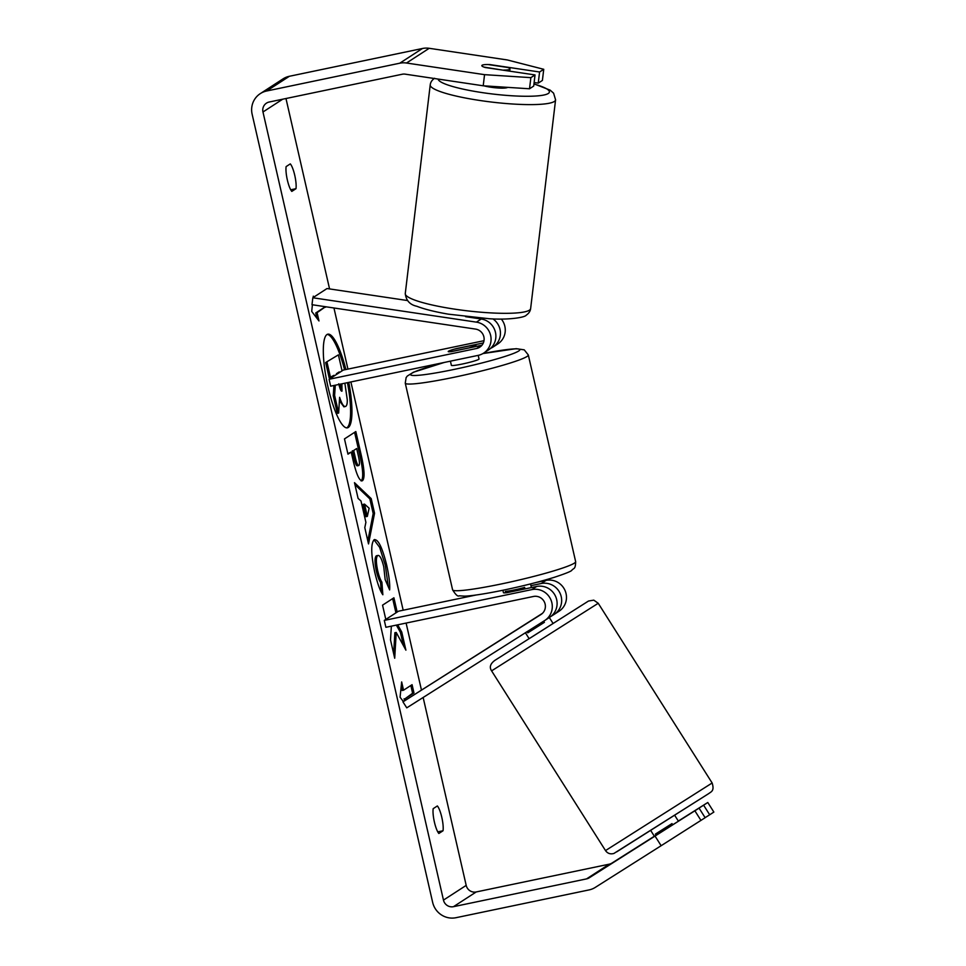 <?xml version="1.0" encoding="UTF-8"?>
<svg xmlns="http://www.w3.org/2000/svg" width="966" height="966" viewBox="0 0 966 966"><rect width="100%" height="100%" fill="white"/><g stroke="black" fill="none" stroke-linecap="round" stroke-linejoin="round"><path stroke-width="1.45" d="M490.631 348.315A17.026 16.531 -123 0 0 492.914 318.889M501.306 319.046A17.026 16.531 57 0 1 497.852 343.908L493.034 347.035M329.08 379.276L330.662 386.171L478.194 355.367A17.026 16.531 57 0 0 476.395 322.137L312.827 297.757L311.994 304.713L475.562 329.092A9.926 9.648 57 0 1 476.612 348.472L329.08 379.276L343.28 370.075L484.002 340.696M481.974 345.212A9.926 9.648 57 0 1 481.442 345.345L451.665 351.564A14.188 1.195 167.1 0 1 448.224 351.564A14.188 1.195 167.1 0 1 456.206 348.617L483.338 342.954M465.564 316.667L481.225 319.009A17.026 16.531 57 0 1 488.482 349.982L483.664 353.109M312.827 297.757L327.027 288.544L407.543 300.547M542.143 613.615L521.543 626.692L541.817 613.893M558.928 611.309A17.026 16.531 -123 0 0 546.032 580.397L536.589 582.365M530.95 585.662L541.202 583.524A17.026 16.531 57 0 1 554.11 614.436L550.68 616.598M540.936 614.521L402.955 701.859L406.758 707.849L544.739 620.51A17.026 16.531 -123 0 0 531.831 589.598L384.299 620.401L385.881 627.296L533.413 596.481A9.926 9.648 -123 0 1 540.936 614.521L541.105 614.4M475.948 595.032L398.499 611.2L384.299 620.401M549.557 617.383A17.026 16.531 -123 0 0 536.661 586.471L506.884 592.689A14.188 1.195 167.1 0 1 503.455 592.677L502.888 590.25M402.955 701.859L542.397 613.374M525.383 632.754L529.139 638.683L539.692 632.03L553.095 623.493L549.316 617.54M542.119 613.627L521.543 626.692L541.878 613.833M543.677 621.174L544.401 622.321L527.774 632.839L527.05 631.704M672.747 824.795L671.986 823.6L655.371 834.117L656.131 835.312M527.774 632.839L544.401 622.321M345.925 369.531A47.841 10.686 78.2 0 0 327.848 334.176A47.841 10.686 78.2 0 0 328.054 387.221A47.841 10.686 78.2 0 0 347.41 427.841A47.841 10.686 78.2 0 0 348.798 382.379M344.572 369.809A47.841 10.686 78.2 0 0 327.196 334.417M443.032 830.76A14.188 3.164 78.2 0 0 441.8 817.321A14.188 3.164 78.2 0 0 437.356 805.958L433.179 808.675A14.188 3.164 78.2 0 0 434.41 822.114A14.188 3.164 78.2 0 0 438.854 833.477L443.032 830.76L437.767 831.871M295.982 188.696L291.804 191.401A14.188 3.164 -101.8 0 1 287.361 180.038A14.188 3.164 -101.8 0 1 286.117 166.599L290.295 163.894A14.188 3.164 -101.8 0 1 294.739 175.257A14.188 3.164 -101.8 0 1 295.982 188.696L290.706 189.795M534.126 82.508L538.243 83.124L539.571 71.991L489.895 64.589A14.188 2.198 6.8 0 0 482.106 65.241A14.188 2.198 6.8 0 0 481.817 65.616A14.188 2.198 6.8 0 0 485.355 67.535L535.031 74.937L533.703 86.071L529.525 88.775L483.217 85.793L405.165 74.153A8.513 8.271 -123 0 0 402.267 74.237L269.2 102.022A8.513 8.271 -123 0 0 262.969 111.984L443.466 900.107A8.513 8.271 -123 0 0 453.489 906.676L586.555 878.891A8.513 8.271 -123 0 0 589.224 877.816L699.07 808.131L705.144 817.719L661.142 845.709L655.069 836.133M391.363 626.149L390.505 639.89L394.708 658.232L396.229 632.464L405.901 650.166L401.747 632.054L397.702 624.821M397.171 612.058L393.911 597.797L382.548 605.163L385.808 619.423M365.897 522.352L361.006 501.004L358.096 498.42L354.486 482.662L371.198 498.613L374.554 513.236L368.517 543.93L364.798 527.653L365.897 522.352M285.972 98.52L329.575 288.931M333.946 307.985L347.941 369.109M350.887 381.944L403.172 610.222M406.106 623.07L421.43 689.953M423.144 697.476L466.192 885.387A8.513 8.271 -123 0 0 476.202 891.956L609.268 864.172A8.513 8.271 -123 0 0 611.937 863.085L654.356 836.23M403.402 701.582L400.069 697.211L401.663 681.936L403.546 690.207L412.071 684.689L413.967 692.948L405.442 698.478L405.805 700.024M313.564 297.286L313.298 296.151L313.153 297.54M325.506 306.717L317.09 312.682L318.985 320.954L311.716 311.414L312.404 304.773M362.491 480.67L362.455 480.682C359.521 481.382 356.345 474.366 352.94 459.635L351.213 452.076L347.965 454.177L344.476 438.902L355.826 431.548L361.236 455.167C364.508 469.814 364.931 478.315 362.491 480.67L362.021 480.875M374.096 539.777C378.02 538.762 382.21 547.167 386.654 565.001C389.081 576.038 390.071 584.345 389.636 589.912L385.168 579.612L383.744 566.704C381.679 558.577 379.674 554.834 377.73 555.498C375.955 557.249 375.943 562.284 377.682 570.64C378.95 575.977 380.363 579.817 381.908 582.184L382.85 594.766C380.193 591.168 377.477 583.585 374.699 572.029C370.98 554.508 370.775 543.761 374.059 539.789L374.663 539.535M376.378 555.776L376.342 555.8C374.603 557.539 374.591 562.574 376.317 570.918C377.597 576.255 379.01 580.107 380.556 582.462L381.908 582.184M483.217 85.793L484.546 74.66L406.493 63.019A19.863 19.284 -123 0 0 399.743 63.213L266.676 90.997A19.863 19.284 -123 0 0 252.138 114.254L432.647 902.365A19.863 19.284 -123 0 0 456.012 917.7L589.079 889.915A19.863 19.284 -123 0 0 595.298 887.392L661.142 845.709M678.398 821.148L703.61 805.185L709.696 814.773L705.12 817.671M709.696 814.773L713.862 812.068L707.788 802.492L678.337 821.052M703.61 805.185L707.788 802.492M694.904 810.836L700.978 820.424M699.07 808.131L654.441 836.363L650.722 830.482M538.243 83.124L542.409 80.419L543.737 69.298L507.259 59.94L429.206 48.3A19.863 19.284 -123 0 0 422.456 48.493L289.389 76.278A19.863 19.284 -123 0 0 283.002 78.898L260.289 93.63M539.571 71.991L543.737 69.298M484.546 74.66L530.865 77.642L535.031 74.937M530.865 77.642L529.525 88.775M344.874 383.2L347.265 399.767C347.362 403.438 346.854 405.635 345.731 406.372L343.932 406.855L339.404 400.733M334.127 376.003L333.97 375.315L329.177 377.827L325.663 362.516L338.402 354.86L342.061 370.859M325.663 362.516L338.402 354.86M330.529 377.549L327.015 362.238M332.896 376.8L332.739 376.112M333.946 385.482L333.258 395.662L334.61 395.372L335.299 385.205M334.61 395.372L338.655 413.05L337.303 413.327L333.258 395.662M345.707 406.396C343.884 407.169 341.855 404.138 339.609 397.304L338.655 413.05M346.709 427.89A47.841 10.686 78.2 0 0 347.446 382.669M401.216 686.198L402.194 690.485L403.546 690.207M405.442 698.478L412.603 693.238L410.84 685.486M412.603 693.238L413.967 692.948M404.09 698.756L404.561 700.821M324.033 306.5L324.25 307.442L325.602 307.164M316.957 318.285L315.737 312.96L324.25 307.442M315.737 312.96L317.09 312.682M364.52 504.107L367.334 516.399L369.133 508.213L364.52 504.107L363.156 504.397L365.969 516.677L367.334 516.399M354.957 484.678L369.845 498.891L371.198 498.613M369.845 498.891L373.19 513.526L374.554 513.236M373.19 513.526L367.829 540.875M358.845 465.479C359.787 464.658 359.618 461.398 358.326 455.698L356.683 448.538L353.677 450.482L355.343 457.727C356.671 463.318 357.831 465.914 358.821 465.503L358.845 465.479M353.677 450.482L356.683 448.538M352.324 450.76L353.991 458.005C355.319 463.608 356.478 466.204 357.468 465.793L358.821 465.503M347.845 453.67L351.213 452.076M354.594 432.345L359.883 455.445C363.156 470.104 363.578 478.605 361.139 480.947M393.645 653.596L394.877 632.742L396.229 632.464M395.939 612.855L392.667 598.606M403.45 645.686L400.395 632.332L396.35 625.111M400.395 632.332L401.747 632.054M374.011 539.825L379.638 547.311L385.301 565.279L388.332 586.905M380.556 582.462L381.268 591.989M338.752 383.804C340.02 389.129 341.095 391.568 341.988 391.133L341.879 383.828M339.332 372.635L339.175 371.934L336.446 373.709L336.603 374.397M338.1 373.431L337.943 372.743M341.07 390.675L340.515 384.106M483.954 85.841A14.188 2.198 6.8 0 0 497.901 87.991A14.188 2.198 6.8 0 0 507.536 87.447A14.188 2.198 6.8 0 0 507.645 87.363M503.769 70.059A14.188 2.198 6.8 0 0 509.71 69.359A14.188 2.198 6.8 0 0 509.988 68.984A14.188 2.198 6.8 0 0 507.754 67.475L488.035 64.541A14.188 2.198 6.8 0 0 482.106 65.241A14.188 2.198 6.8 0 0 481.817 65.616A14.188 2.198 6.8 0 0 484.063 67.113L503.745 70.276M450.422 361.163L451.376 365.341A14.188 1.195 -12.9 0 0 462.364 364.013A14.188 1.195 -12.9 0 0 479.039 359.002L478.206 355.355M469.73 347.663A14.188 1.195 -12.9 0 0 475.876 345.224A14.188 1.195 -12.9 0 0 473.702 345.091L454.37 349.124A14.188 1.195 -12.9 0 0 448.224 351.564A14.188 1.195 -12.9 0 0 450.397 351.696L469.754 347.784M505.629 592.822L505.303 591.446A14.188 1.195 -12.9 0 0 514.117 589.972A14.188 1.195 -12.9 0 0 524.635 587.413L524.985 588.91M476.612 348.472L481.442 345.345M476.395 322.137L481.225 319.009M541.202 583.524L546.032 580.397M531.831 589.598L536.661 586.471M598.232 603.279L712.147 782.991L605.513 850.587L491.597 670.875L598.232 603.279L593.788 600.152L588.523 601.021L494.761 660.442M616.658 851.879L708.609 793.666M262.969 111.984L282.676 99.208M443.466 900.107L466.192 885.387M589.224 877.816L611.937 863.085M586.555 878.891L609.268 864.172M453.489 906.676L476.202 891.956M406.493 63.019L429.206 48.3M399.743 63.213L422.456 48.493M266.676 90.997L289.389 76.278M353.991 458.005L355.343 457.727M359.883 455.445L361.236 455.167M385.301 565.279L386.654 565.001M376.342 555.8L377.694 555.522M376.317 570.918L377.682 570.64M530.636 308.552C530.334 311.124 528.897 313.322 526.313 315.133C524.864 317.609 507.814 320.072 489.231 318.732L448.381 314.167C434.954 311.849 424.424 309.217 416.793 306.258C409.934 304.773 406.094 300.535 405.273 293.555A63.128 9.793 6.8 0 0 461.024 310.05A63.128 9.793 6.8 0 0 529.356 310.207A63.128 9.793 6.8 0 0 530.636 308.552L555.583 99.836A63.128 9.793 -173.2 0 1 554.315 101.49A63.128 9.793 -173.2 0 1 485.983 101.345A63.128 9.793 -173.2 0 1 430.232 84.851C430.522 82.267 431.971 80.069 434.555 78.27M438.105 79.067A56.028 8.694 6.8 0 0 488.651 93.509A56.028 8.694 6.8 0 0 548.241 93.509A56.028 8.694 6.8 0 0 533.944 84.018M575.651 561.644L528.317 354.969A63.128 5.301 167.1 0 1 454.153 377.247A63.128 5.301 167.1 0 1 405.261 383.152L452.595 589.828A63.128 5.301 -12.9 0 0 501.487 583.923A63.128 5.301 -12.9 0 0 575.651 561.644C575.458 569.759 573.768 567.803 571.787 570.302C571.148 571.341 565.303 573.683 554.243 577.33C539.934 581.737 523.306 585.951 504.361 589.948C481.829 594.585 469.561 596.058 464.513 596.131L459.188 595.817C457.86 596.771 455.662 594.778 452.595 589.828M444.867 362.322A56.028 4.697 -12.9 0 0 410.791 374.965A56.028 4.697 -12.9 0 0 453.996 369.447A56.028 4.697 -12.9 0 0 517.885 351.479A56.028 4.697 -12.9 0 0 482.867 353.592M554.255 614.34L559.072 611.212M544.884 620.413L549.702 617.286M712.147 782.991C714.586 790.888 711.411 791.565 708.67 793.629L613.905 853.461C610.367 854.439 607.566 853.473 605.513 850.587M674.679 815.292L678.422 821.209M495.075 660.225C490.317 663.642 489.158 667.192 491.597 670.875M405.273 293.555L430.232 84.851M480.114 318.84L480.199 318.14M509.734 71.17L509.988 68.984M555.583 99.836L553.59 93.171L550.125 90.128L533.969 83.849M528.317 354.969L524.236 349.837L516.182 348.678L482.952 353.556M476.153 346.444L475.876 345.224M531.385 587.57L530.551 583.923M444.312 362.431L413.376 372.236L407.241 376.1L406.118 377.621L405.261 383.152"/></g></svg>
